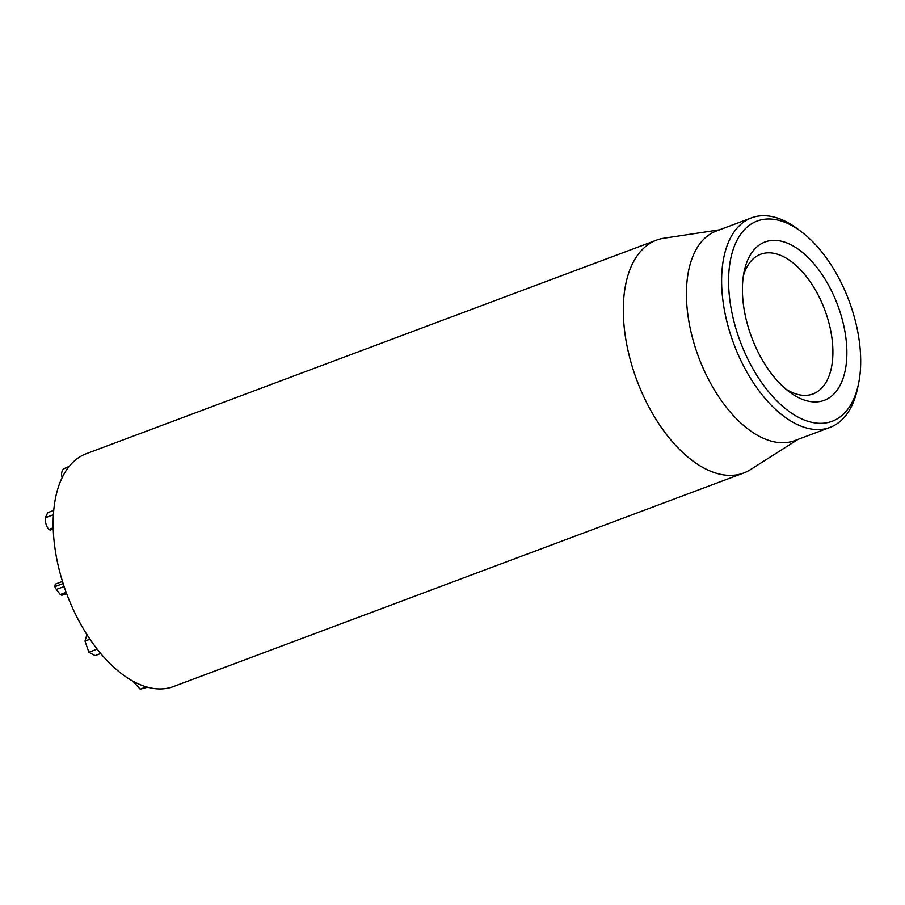 <?xml version="1.0" encoding="UTF-8"?>
<svg xmlns="http://www.w3.org/2000/svg" width="905" height="905" viewBox="0 0 905 905"><rect width="100%" height="100%" fill="white"/><g stroke="black" fill="none" stroke-linecap="round" stroke-linejoin="round"><path stroke-width="1.36" d="M69.233 466.324L63.452 468.948C61.483 471.437 61.076 474.401 62.23 477.851M68.712 466.969L63.452 468.948M53.712 510.42L47.773 512.649L45.25 517.784C45.239 522.988 46.472 526.868 48.949 529.414L50.205 530.07L53.214 528.939M53.384 514.741L45.25 517.784M53.18 527.83L48.949 529.414M62.468 581.463L55.228 584.166L62.468 581.451M55.341 584.132L54.775 586.678L56.336 589.438L60.284 594.506L61.857 595.309M66.597 593.533L61.642 595.4M86.937 634.597L85.013 641.102L88.894 652.245L95.07 655.627L100.749 653.5M89.991 639.235L85.013 641.102M132.73 681.024L140.185 689.169L147.617 687.2M656.498 240.153L86.337 453.688A124.324 67.524 69.5 0 0 66.699 593.793A124.324 67.524 69.5 0 0 173.534 686.533L743.706 472.998A124.324 67.524 -110.5 0 1 708.253 470.193A124.324 67.524 -110.5 0 1 628.081 350.869A124.324 67.524 -110.5 0 1 656.498 240.153A124.324 67.524 -110.5 0 1 663.999 238.207L719.554 229.813M743.367 275.889A74.595 40.521 -110.5 0 1 760.664 254.248A74.595 40.521 -110.5 0 1 781.931 255.934A74.595 40.521 -110.5 0 1 830.043 327.519A74.595 40.521 -110.5 0 1 812.984 393.958A74.595 40.521 -110.5 0 1 791.705 392.272A74.595 40.521 -110.5 0 1 785.732 388.992M800.178 398.426A84.538 45.917 69.5 0 0 846.865 354.115A84.538 45.917 69.5 0 0 801.954 252.009A84.538 45.917 69.5 0 0 744.215 271.217A84.538 45.917 69.5 0 0 789.432 391.956A84.538 45.917 69.5 0 0 800.178 398.426M787.644 223.456A106.914 58.078 -110.5 0 1 801.23 231.646A106.914 58.078 -110.5 0 1 858.415 384.342A106.914 58.078 -110.5 0 1 785.404 408.63A106.914 58.078 -110.5 0 1 728.593 279.509A106.914 58.078 -110.5 0 1 787.644 223.456M801.23 231.646L797.633 228.942A111.892 60.771 69.5 0 0 783.402 220.379A111.892 60.771 69.5 0 0 751.489 217.856A111.892 60.771 69.5 0 0 725.912 317.497A111.892 60.771 69.5 0 0 798.063 424.886A111.892 60.771 69.5 0 0 829.976 427.42A111.892 60.771 69.5 0 0 857.476 388.743L858.415 384.342M751.489 217.856L716.296 231.035A111.892 60.771 69.5 0 0 690.719 330.676A111.892 60.771 69.5 0 0 762.87 438.065A111.892 60.771 69.5 0 0 794.782 440.599L829.976 427.42M798.04 439.377L750.641 469.537A124.324 67.524 -110.5 0 1 743.706 472.998M53.203 528.43L49.413 529.844M63.135 583.544L54.775 586.678M64.119 586.531L56.336 589.438M66.144 592.311L60.284 594.506M97.197 649.134L88.894 652.245M146.384 686.85L140.185 689.169M61.755 595.366L66.608 593.544"/></g></svg>
